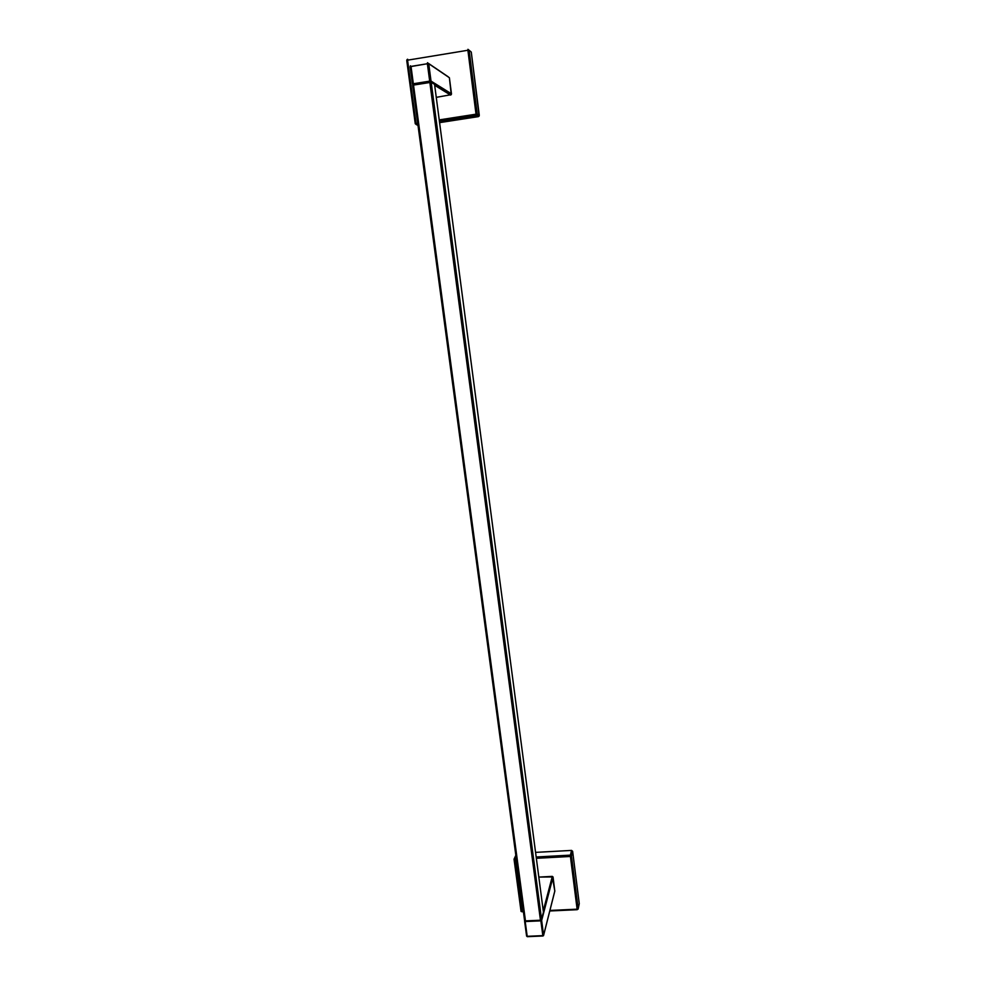 <?xml version="1.0" encoding="UTF-8"?>
<svg xmlns="http://www.w3.org/2000/svg" width="986" height="986" viewBox="0 0 986 986"><rect width="100%" height="100%" fill="white"/><g stroke="black" fill="none" stroke-linecap="round" stroke-linejoin="round"><path stroke-width="1.48" d="M479.295 115.374L478.407 116.619L439.608 122.634L479.147 116.114L471.271 52.061L479.295 115.374L477.249 114.129L469.126 50.249L471.271 52.061L467.943 49.312L467.894 50.261L469.126 50.249L467.943 49.312L467.894 50.261L469.126 50.249L477.249 114.129L479.295 115.374M476.016 114.179L477.249 114.129L476.016 114.179L476.337 115.387L478.407 116.619L476.337 115.387L477.249 114.129L477.088 114.881L479.147 116.114L477.088 114.881L476.337 115.387L477.088 114.881L476.3 115.35L476.016 114.179L467.894 50.261L407.575 60.171L407.662 59.222L406.75 60.454L415.254 123.731L417.867 124.458L416.449 124.68L417.99 125.37L416.4 124.643L417.867 124.409L415.254 123.731L416.4 124.643L416.08 123.496L415.254 123.731L406.75 60.454L407.575 60.171L416.08 123.496L417.707 123.238L416.08 123.496L407.575 60.171L467.894 50.261L476.016 114.179L439.238 119.898L476.016 114.179M579.25 903.558L572.62 851.263L571.547 850.413L535.558 852.385L571.547 850.413L572.62 851.263L579.25 903.558L578.178 908.673L571.486 855.996L572.62 851.263L571.486 855.996L570.401 855.133L536.174 856.994L570.401 855.133L571.547 850.413L570.413 856.464L571.486 855.996L570.401 855.133L570.413 856.464L571.486 855.996L578.178 908.673L579.25 903.558M577.118 909.166L578.178 908.845L579.25 903.731L578.067 909.191L577.118 909.166L570.413 856.464L536.347 858.313L570.413 856.464L577.118 909.166L549.917 910.448L577.118 909.166M521.877 911.767L523.393 911.705L521.877 911.767L514.877 858.153L514.039 859.2L521.064 911.458L514.039 859.2L514.865 859.472L515.826 855.306L514.039 859.2L514.865 859.472L521.877 911.767M436.28 97.355L451.255 94.668L436.28 97.355M449.382 77.721L428.737 63.708L431.03 81.098L429.686 81.135L427.382 63.733L428.737 63.708L427.468 62.71L427.382 63.733L410.127 66.703L410.435 65.766L413.344 83.761L431.03 81.098L430.537 82.245L431.03 81.098L451.477 93.83L451.255 94.668L449.382 77.721L451.477 93.83L431.03 81.098L428.737 63.708L427.468 62.71L427.382 63.733L428.737 63.708L448.051 76.809M411.026 66.407L413.344 83.761L412.456 84.056L413.257 84.981L412.456 84.044L413.344 83.761L429.686 81.135L429.958 82.294L427.382 63.733L411.026 66.407M552.333 876.381L538.812 877.084L553.047 876.948L554.81 891.134L552.333 876.381L543.249 910.842L552.333 876.381M543.496 935.677L554.847 890.851L543.594 935.258L541.314 919.975L553.047 876.948L541.647 920.48L540.87 920.838L541.647 920.48L543.594 935.258L542.83 935.628L543.594 935.406L542.83 935.628L543.594 935.406L554.847 890.987L543.496 935.677M524.774 920.776L527.276 936.675L526.598 936.071L527.276 936.675L542.83 935.628L540.87 920.838L525.205 921.553L527.19 936.306L542.83 935.628L540.87 920.838L524.614 921.318L526.598 936.071L524.774 920.776M540.846 920.148L540.87 920.838L540.846 920.148M431.19 82.282L412.616 85.227L524.577 920.554L525.464 920.887L524.577 920.554L412.616 85.227L413.504 84.944L525.464 920.887L540.451 920.209L525.464 920.887L413.504 84.944L429.834 82.319L540.451 920.209L541.597 919.667L540.451 920.209L429.834 82.319L431.19 82.282L541.597 919.667L543.459 912.58L541.597 919.667L431.19 82.282L434.555 84.365L431.19 82.282M543.471 912.481L434.555 84.365L543.471 912.481M439.399 121.118L476.337 115.387L439.399 121.068M516.381 859.398L514.865 859.472L516.381 859.398M516.208 858.079L514.877 858.153L516.208 858.079M434.69 85.301L450.577 95.087L434.69 85.301M413.639 84.919L413.344 83.761L413.639 84.919M428.7 63.548L448.199 76.785M527.337 936.675L542.916 935.997L527.337 936.675M412.641 85.264L524.577 920.456L412.641 85.264M407.107 59.505L406.75 60.454L407.107 59.505M549.781 910.99L577.241 909.696L549.781 910.99M430.796 82.011L451.255 94.668L430.796 82.011M410.127 66.703L412.456 84.044L410.127 66.703"/></g></svg>
